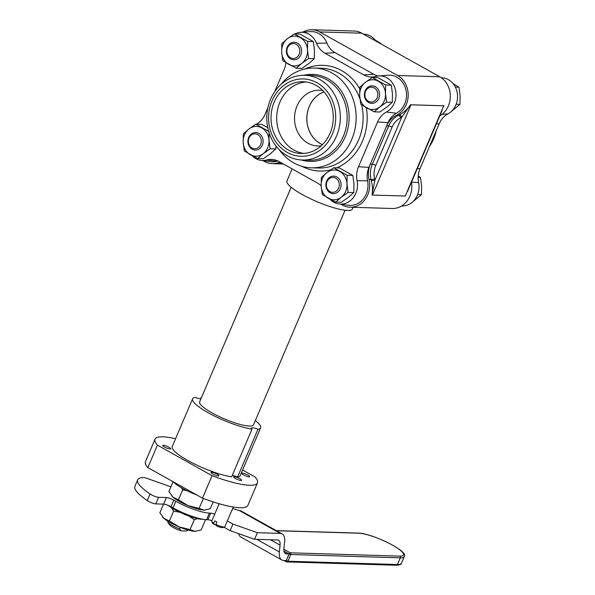 <?xml version="1.0" encoding="UTF-8"?>
<svg xmlns="http://www.w3.org/2000/svg" width="595" height="595" viewBox="0 0 595 595"><rect width="100%" height="100%" fill="white"/><g stroke="black" fill="none" stroke-linecap="round" stroke-linejoin="round"><path stroke-width="0.89" d="M322.46 144.6A27.839 24.15 91.7 0 1 309.355 106.379A27.839 24.15 91.7 0 1 324.059 91.898M280.223 162.234A21.829 18.936 -88.3 0 0 277.724 162.837A21.829 18.936 91.7 0 1 272.116 163.632A21.829 18.936 91.7 0 1 263.064 160.643M292.115 168.883L286.969 180.947A35.641 7.289 23.1 0 0 286.961 180.962A35.641 7.289 23.1 0 0 309.192 198.12A35.641 7.289 23.1 0 0 347.473 210.429A35.641 7.289 23.1 0 0 352.53 208.912L353.214 207.313M407.612 191.3L409.248 187.47M441.059 112.894L442.122 110.395M302.729 32.175A21.829 18.936 91.7 0 1 311.936 29.75A21.829 18.936 91.7 0 1 319.656 31.914L397.631 75.498A21.829 18.936 91.7 0 1 408.177 95.721A21.829 18.936 91.7 0 1 396.441 115.274A21.829 18.936 -88.3 0 0 386.653 125.895L370.335 164.146A21.829 18.936 -88.3 0 0 369.034 179.519A21.829 18.936 91.7 0 1 350.091 207.216L392.239 208.495A21.829 18.936 -88.3 0 0 411.472 182.241M371.295 180.724C372.604 185.804 372.834 190.564 371.994 195.019L374.895 180.181A24.499 21.256 -88.3 0 0 374.627 178.902A19.159 16.615 91.7 0 1 375.765 165.41L392.083 127.159A19.159 16.615 91.7 0 1 400.673 117.832A24.499 21.256 -88.3 0 0 401.722 117.289L410.49 104.772C407.56 109.168 403.864 112.522 399.394 114.85A2.67 1.183 -119.1 0 1 401.722 117.289L374.895 180.181L371.295 180.724A21.829 18.936 91.7 0 0 371.057 179.578A2.67 0.394 166.8 0 0 374.627 178.902M350.091 207.216A21.829 18.936 91.7 0 1 341.047 204.234M439.764 115.921A21.829 18.936 -88.3 0 0 450.333 96.249A21.829 18.936 -88.3 0 0 439.772 76.777L361.797 33.194A21.829 18.936 -88.3 0 0 354.077 31.029L311.936 29.75M410.49 104.772L444.115 105.791M372.232 195.041A2.67 0.543 23.1 0 0 372.47 195.063L410.959 104.817A2.67 0.543 -156.9 0 1 410.728 104.794M443.93 105.798A2.67 0.543 -156.9 0 1 443.744 105.806L405.255 196.053A2.67 0.543 23.1 0 0 405.433 196.045M410.959 104.817L443.744 105.806M405.255 196.053L372.47 195.063M291.178 187.254L199.652 401.833A29.289 5.987 23.1 0 0 217.889 415.935A29.289 5.987 23.1 0 0 249.379 426.065A29.289 5.987 23.1 0 0 253.537 424.815L345.063 210.243M234.281 476.729A4.314 0.885 -156.9 0 1 238.922 478.224A4.314 0.885 -156.9 0 1 241.6 480.299A4.314 0.885 -156.9 0 1 237.286 479.414A4.314 0.885 -156.9 0 1 233.671 476.915A4.314 0.885 -156.9 0 1 234.281 476.729M212.794 474.007A4.314 0.885 -156.9 0 1 210.972 472.378A4.314 0.885 -156.9 0 1 215.286 473.263A4.314 0.885 -156.9 0 1 218.908 475.762A4.314 0.885 -156.9 0 1 212.794 474.007M249.126 476.878A4.314 0.885 -156.9 0 1 244.493 475.39A4.314 0.885 -156.9 0 1 241.808 473.315A4.314 0.885 -156.9 0 1 246.122 474.193A4.314 0.885 -156.9 0 1 249.736 476.699A4.314 0.885 -156.9 0 1 249.126 476.878M163.35 445.231A4.314 0.885 -156.9 0 1 167.983 446.726A4.314 0.885 -156.9 0 1 170.668 448.801A4.314 0.885 -156.9 0 1 166.355 447.916A4.314 0.885 -156.9 0 1 162.733 445.417A4.314 0.885 -156.9 0 1 163.35 445.231M200.917 398.873A7.125 1.458 -156.9 0 1 195.234 397.371A36.972 7.564 23.1 0 0 192.587 398.821L172.23 446.548A36.972 7.564 -156.9 0 0 192.654 463.059A36.972 7.564 -156.9 0 0 231.648 476.833L252.005 429.099A7.125 1.458 -156.9 0 1 251.44 428.08A7.125 1.458 -156.9 0 1 257.955 429.285L237.598 477.012A7.125 1.458 -156.9 0 0 232.214 475.509M257.955 429.285A36.972 7.564 23.1 0 0 260.603 427.835A36.972 7.564 23.1 0 0 255.344 420.576M192.587 398.821A36.972 7.564 23.1 0 0 213.017 415.332A36.972 7.564 23.1 0 0 252.005 429.099M260.603 427.835L240.246 475.561A36.972 7.564 -156.9 0 1 237.598 477.012M200.619 398.873L201.184 397.549M175.57 438.716A55.685 11.387 23.1 0 0 155.02 439.207A55.685 11.387 23.1 0 0 157.43 445.134L212.073 475.68A55.685 11.387 23.1 0 0 257.457 482.902A55.685 11.387 23.1 0 0 255.047 476.982L242.611 470.028M155.02 439.207L145.44 461.668A55.685 11.387 23.1 0 0 147.843 467.596L157.43 445.134M147.843 467.596L202.493 498.141L212.073 475.68M202.493 498.141A55.685 11.387 23.1 0 0 247.877 505.363L257.457 482.902M401.447 206.071L403.536 205.907A18.973 16.459 -88.3 0 0 418.649 182.583A21.018 18.229 91.7 0 1 420.07 168.564L439.155 123.812A21.018 18.229 91.7 0 1 447.938 113.905A18.973 16.459 -88.3 0 0 457.377 93.705A18.973 16.459 -88.3 0 0 443.178 77.886L441.111 77.603M436.269 130.573A42.379 36.764 91.7 0 1 429.419 146.638M375.921 41.085A18.973 16.459 -88.3 0 0 365.189 34.287L363.3 34.034M378.279 75.959A19.999 17.352 91.7 0 1 373.734 74.263L335.059 52.65A19.999 17.352 91.7 0 1 326.953 43.1A19.985 17.337 -88.3 0 0 310.203 31.617L300.631 32.331A18.973 16.459 91.7 0 1 316.54 43.234A21.018 18.229 -88.3 0 0 325.056 53.267L363.731 74.888A21.018 18.229 -88.3 0 0 372.827 76.933A21.018 18.229 -88.3 0 0 375.876 76.405A18.973 16.459 91.7 0 1 378.628 75.922A18.973 16.459 91.7 0 1 395.534 90.142A18.973 16.459 91.7 0 1 386.393 112.038A21.018 18.229 -88.3 0 0 377.609 121.945L358.525 166.704A21.018 18.229 -88.3 0 0 357.097 180.716A18.973 16.459 91.7 0 1 338.979 203.951A18.973 16.459 91.7 0 1 329.898 199.169M338.979 203.951L348.484 205.253A19.985 17.337 -88.3 0 0 367.569 180.768A19.999 17.352 91.7 0 1 368.922 167.433L388.014 122.674A19.999 17.352 91.7 0 1 396.374 113.251A19.985 17.337 -88.3 0 0 406.006 90.18A19.985 17.337 -88.3 0 0 388.193 75.208L378.628 75.922M321.159 185.766A21.018 18.229 -88.3 0 0 317.566 183.111L278.891 161.49A21.018 18.229 -88.3 0 0 273.12 159.549A21.018 18.229 -88.3 0 0 266.746 159.973A18.973 16.459 91.7 0 1 260.989 160.36L270.494 161.662A19.985 17.337 -88.3 0 0 276.556 161.252A19.999 17.352 91.7 0 1 277.85 160.955M295.008 33.93A18.973 16.459 91.7 0 1 300.631 32.331M274.749 91.608L284.098 69.682A21.018 18.229 -88.3 0 0 285.868 62.72M256.497 124.191A21.018 18.229 -88.3 0 0 265.013 114.433L267.899 107.665M287.281 155.808A42.379 36.764 -88.3 0 0 302.267 160.01A42.379 36.764 -88.3 0 0 340.295 118.762A42.379 36.764 -88.3 0 0 304.833 75.297A42.379 36.764 -88.3 0 0 267.899 107.658A42.379 36.764 -88.3 0 0 287.281 155.808M287.288 152.446A38.697 33.565 91.7 0 1 283.51 85.621A38.697 33.565 91.7 0 1 335.647 114.761A38.697 33.565 91.7 0 1 287.288 152.446M288.367 149.918A35.886 31.133 91.7 0 1 271.952 109.145A35.886 31.133 91.7 0 1 303.234 81.738A35.886 31.133 91.7 0 1 333.267 118.554A35.886 31.133 91.7 0 1 301.063 153.48A35.886 31.133 91.7 0 1 288.367 149.918M279.211 149.65A49.898 43.286 -88.3 0 0 293.707 162.859A49.898 43.286 -88.3 0 0 311.356 167.805A49.898 43.286 -88.3 0 0 356.13 119.245A49.898 43.286 -88.3 0 0 314.376 68.061A49.898 43.286 -88.3 0 0 281.197 84.237M260.989 160.36A18.973 16.459 91.7 0 1 251.908 155.578M303.896 153.413A35.886 31.133 91.7 0 1 294.034 150.096A35.886 31.133 91.7 0 1 277.307 110.915A35.886 31.133 91.7 0 1 306.061 81.969M321.151 145.842A27.898 24.202 91.7 0 1 317.886 145.998A27.898 24.202 91.7 0 1 308.017 143.231A27.898 24.202 91.7 0 1 295.254 111.533A27.898 24.202 91.7 0 1 319.575 90.224A27.898 24.202 91.7 0 1 322.825 90.581M324.015 91.846A27.898 24.202 -88.3 0 0 306.894 116.419A27.898 24.202 -88.3 0 0 320.296 143.603A27.898 24.202 -88.3 0 0 322.416 144.644M188.117 530.056L186.376 531.008L181.17 530.852L179.638 528.903L180.292 527.363M196.952 495.04A24.276 4.968 -156.9 0 1 173.19 481.757M168.154 521.399L167.783 522.276L169.568 524.76A9.245 1.889 -156.9 0 0 181.17 530.852M179.638 528.903A12.517 2.558 -156.9 0 1 167.783 522.276M257.709 134.567A7.452 6.463 91.7 0 1 258.438 147.441A7.452 6.463 91.7 0 1 248.39 141.826A7.452 6.463 91.7 0 1 257.709 134.567M258.87 133.399A8.769 7.609 -88.3 0 0 255.761 132.529A8.769 7.609 -88.3 0 0 247.892 141.067A8.769 7.609 -88.3 0 0 255.233 150.059A8.769 7.609 -88.3 0 0 262.878 143.365A8.769 7.609 -88.3 0 0 258.87 133.399M335.699 178.158A7.452 6.463 91.7 0 1 336.428 191.032A7.452 6.463 91.7 0 1 326.38 185.417A7.452 6.463 91.7 0 1 335.699 178.158M336.859 176.99A8.769 7.609 -88.3 0 0 333.758 176.12A8.769 7.609 -88.3 0 0 325.889 184.658A8.769 7.609 -88.3 0 0 333.222 193.65A8.769 7.609 -88.3 0 0 340.868 186.956A8.769 7.609 -88.3 0 0 336.859 176.99M418.188 177.399L420.464 177.466L421.617 186.071L421.438 194.632L417.653 194.52M421.438 194.632L412.789 201.779M418.255 176.016L420.464 177.466M296.206 44.305A7.452 6.463 91.7 0 1 296.935 57.172A7.452 6.463 91.7 0 1 286.894 51.564A7.452 6.463 91.7 0 1 296.206 44.305M297.366 43.138A8.769 7.609 -88.3 0 0 294.265 42.267A8.769 7.609 -88.3 0 0 286.396 50.806A8.769 7.609 -88.3 0 0 293.737 59.798A8.769 7.609 -88.3 0 0 301.375 53.104A8.769 7.609 -88.3 0 0 297.366 43.138M380.413 43.599L381.045 43.948M374.939 39.887L380.978 43.614M374.196 87.896A7.452 6.463 91.7 0 1 374.924 100.771A7.452 6.463 91.7 0 1 364.884 95.155A7.452 6.463 91.7 0 1 374.196 87.896M375.356 86.729A8.769 7.609 -88.3 0 0 372.254 85.859A8.769 7.609 -88.3 0 0 364.385 94.397A8.769 7.609 -88.3 0 0 371.726 103.389A8.769 7.609 -88.3 0 0 379.365 96.695A8.769 7.609 -88.3 0 0 375.356 86.729M455.361 87.093L458.968 87.205L460.113 95.81L459.935 104.37L456.149 104.259M459.935 104.37L451.285 111.518M452.936 83.486L458.968 87.205M263.377 158.672L257.724 158.501L263.273 153.636L270.145 148.817L275.797 148.988L270.249 153.852L263.377 158.672M269.171 131.651L255.783 124.169L248.911 128.989L243.362 133.845L243.184 142.413L244.329 151.011L257.724 158.501M255.783 124.169L261.436 124.34L267.72 127.516M270.145 148.817L268.992 140.219L269.081 132.737M275.998 145.976L275.797 148.988M268.992 140.219A14.905 12.934 91.7 0 1 263.273 153.636A14.905 12.934 91.7 0 1 250.361 154.737A14.905 12.934 91.7 0 1 243.184 142.413A14.905 12.934 91.7 0 1 248.911 128.989A14.905 12.934 91.7 0 1 261.815 127.888A14.905 12.934 91.7 0 1 268.992 140.219M341.366 202.263L335.714 202.092L341.262 197.228L348.135 192.408L353.787 192.579L348.239 197.443L341.366 202.263M348.135 192.408L346.989 183.81L347.16 175.242L333.773 167.76L326.9 172.58L321.352 177.436L321.174 186.004L322.319 194.602L335.714 202.092M333.773 167.76L339.425 167.931L352.813 175.413L353.966 184.019L353.787 192.579M347.16 175.242L352.813 175.413M346.989 183.81A14.905 12.934 91.7 0 1 341.262 197.228A14.905 12.934 91.7 0 1 328.358 198.328A14.905 12.934 91.7 0 1 321.174 186.004A14.905 12.934 91.7 0 1 326.9 172.58A14.905 12.934 91.7 0 1 339.805 171.479A14.905 12.934 91.7 0 1 346.989 183.81M379.863 112.001L374.21 111.83L379.759 106.966L386.631 102.147L392.284 102.318L386.735 107.182L379.863 112.001M386.631 102.147L385.486 93.549L385.664 84.981L372.269 77.499L365.397 82.318L359.849 87.175L359.67 95.743L360.823 104.341L374.21 111.83M372.269 77.499L377.922 77.67L391.317 85.152L392.462 93.757L392.284 102.318M385.664 84.981L391.317 85.152M385.486 93.549A14.905 12.934 91.7 0 1 379.759 106.966A14.905 12.934 91.7 0 1 366.855 108.067A14.905 12.934 91.7 0 1 359.67 95.743A14.905 12.934 91.7 0 1 365.397 82.318A14.905 12.934 91.7 0 1 378.308 81.218A14.905 12.934 91.7 0 1 385.486 93.549M301.873 68.41L296.221 68.239L301.769 63.375L308.641 58.555L314.294 58.726L308.745 63.591L301.873 68.41M308.641 58.555L307.496 49.95L307.675 41.39L294.28 33.908L287.407 38.727L281.859 43.584L281.68 52.152L282.833 60.75L296.221 68.239M294.28 33.908L299.932 34.079L313.327 41.561L314.472 50.166L314.294 58.726M307.675 41.39L313.327 41.561M307.496 49.95A14.905 12.934 91.7 0 1 301.769 63.375A14.905 12.934 91.7 0 1 288.865 64.476A14.905 12.934 91.7 0 1 281.68 52.152A14.905 12.934 91.7 0 1 287.407 38.727A14.905 12.934 91.7 0 1 300.311 37.626A14.905 12.934 91.7 0 1 307.496 49.95M215.881 524.522L213.947 524.47L213.784 523.243L214.81 520.833A7.125 1.458 23.1 0 0 216.892 522.001L215.866 524.403L216.03 525.63A5.794 1.183 23.1 0 0 222.902 527.587L224.598 526.947A7.125 1.458 -156.9 0 1 215.866 524.403M213.784 523.243A7.125 1.458 -156.9 0 1 211.775 521.473L212.482 523.139A5.794 1.183 23.1 0 0 213.947 524.47M211.775 521.473A7.125 1.458 -156.9 0 1 211.746 521.131L219.168 503.734M233.262 507.029L224.858 526.724A7.125 1.458 -156.9 0 1 224.598 526.947M181.497 487.818L182.65 489.908L178.44 499.778L173.011 497.212L168.913 491.515L173.1 481.712M213.151 501.89L210.236 508.725L204.003 510.116L199.094 508.383L203.393 498.476M182.65 489.908L186.585 490.525M171.62 495.784A19.397 3.964 23.1 0 0 171.717 495.903A19.397 3.964 23.1 0 0 173.011 497.212A19.397 3.964 23.1 0 0 188.102 505.646L178.44 499.778M199.094 508.383L188.102 505.646A19.397 3.964 23.1 0 0 204.003 510.116A19.397 3.964 23.1 0 0 204.978 510.094A19.397 3.964 23.1 0 0 205.037 510.086M171.613 507.773L173.599 511.127L169.389 520.997L163.96 518.423L159.869 512.734L163.536 504.129M204.561 519.524L205.394 520.067L201.184 529.937L194.952 531.335L190.05 529.602L194.26 519.725L197.614 518.647M205.394 520.067L205.156 519.591M173.599 511.127L179.973 512.31M188.979 516.066L194.26 519.725M162.569 517.003A19.397 3.964 23.1 0 0 162.666 517.122A19.397 3.964 23.1 0 0 163.96 518.423A19.397 3.964 23.1 0 0 179.05 526.858L169.389 520.997M190.05 529.602L179.05 526.858A19.397 3.964 23.1 0 0 194.952 531.335A19.397 3.964 23.1 0 0 195.934 531.313A19.397 3.964 23.1 0 0 195.986 531.305M214.706 514.206A5.794 1.183 23.1 0 0 210.645 513.143L209.358 513.106A26.284 5.377 -156.9 0 1 175.845 501.28L173.829 500.157A5.794 1.183 23.1 0 0 166.444 497.554L158.605 497.316A5.794 1.183 -156.9 0 1 150.059 493.999A55.685 11.387 -156.9 0 1 137.69 479.83L134.887 486.413A55.685 11.387 23.1 0 0 147.255 500.573A5.794 1.183 23.1 0 0 155.801 503.891L163.64 504.129A5.794 1.183 -156.9 0 1 171.025 506.739L173.033 507.862A26.284 5.377 23.1 0 0 206.554 519.688L207.834 519.725A5.794 1.183 -156.9 0 1 211.894 520.781M137.69 479.83A55.685 11.387 -156.9 0 1 143.164 477.495A5.794 1.183 -156.9 0 1 146.772 478.291L170.921 486.814M223.928 527.2L230.124 530.658L254.548 539.278L277.411 539.97A11.134 5.05 -60.8 0 1 278.572 540.275A11.134 5.05 -60.8 0 1 280.067 545.132L279.345 551.937A18.445 8.367 119.2 0 0 281.829 559.969A18.445 8.367 119.2 0 0 283.741 560.475L286.255 560.549L289.058 553.975L286.552 553.9A11.134 5.05 -60.8 0 1 285.392 553.595A11.134 5.05 -60.8 0 1 283.889 548.739L284.618 541.933A18.445 8.367 119.2 0 0 282.134 533.901A18.445 8.367 119.2 0 0 280.215 533.395L257.36 532.696L232.928 524.083L227.327 520.945M281.829 559.969L240.93 537.114A18.445 8.367 -60.8 0 1 238.64 533.663M232.6 508.569L239.324 510.532A18.445 8.367 -60.8 0 1 241.235 511.046L282.134 533.901M217.547 503.258L219.131 503.816M232.928 524.083L230.124 530.658M257.36 532.696L254.548 539.278M168.281 505.423A21.628 4.425 23.1 0 0 202.226 519.309A21.628 4.425 23.1 0 0 203.066 519.301M283.927 551.104L289.058 553.975M277.724 162.837L281.495 162.948M369.034 179.519L371.057 179.578A21.829 18.936 -88.3 0 1 372.358 164.205A2.67 0.543 -156.9 0 1 375.765 165.41M399.394 114.85A21.829 18.936 91.7 0 1 398.464 115.333A2.67 1.212 -115.8 0 1 400.673 117.832M396.441 115.274L398.464 115.333A21.829 18.936 -88.3 0 0 388.669 125.962A2.67 0.543 -156.9 0 1 392.083 127.159M386.653 125.895L388.669 125.962L372.358 164.205L370.335 164.146M439.772 76.777L397.631 75.498M319.656 31.914L361.797 33.194M417.288 168.616L420.07 168.564M411.517 182.152L418.649 182.583M436.38 123.857L439.155 123.812M442.13 114.3L447.938 113.905M388.014 122.674L377.609 121.945M396.374 113.251L386.393 112.038M373.734 74.263L363.731 74.888M335.059 52.65L325.056 53.267M326.953 43.1L316.54 43.234M304.833 75.297L311.676 75.498A42.379 36.764 91.7 0 1 347.13 118.97A42.379 36.764 91.7 0 1 309.103 160.219L302.267 160.01M301.249 159.958A43.561 37.79 -88.3 0 0 349.101 119.03A43.561 37.79 -88.3 0 0 303.814 75.282M314.376 68.061L321.337 68.269A49.898 43.286 91.7 0 1 338.994 73.222A49.898 43.286 91.7 0 1 359.968 99.053M361.663 104.906A49.898 43.286 91.7 0 1 318.295 168.021M359.722 88.893A52.881 45.867 -88.3 0 0 341.619 70.582A52.881 45.867 -88.3 0 0 304.923 68.968M301.97 166.325A52.881 45.867 -88.3 0 0 330.604 169.873M336.688 167.85A52.881 45.867 -88.3 0 0 366.371 107.792M368.922 167.433L358.525 166.704M367.569 180.768L357.097 180.716M276.556 161.252L266.746 159.973M210.645 513.143L207.834 519.725M209.358 513.106L206.554 519.688M171.025 506.739L173.829 500.157M166.444 497.554L163.64 504.129M155.801 503.891L158.605 497.316M150.059 493.999L147.255 500.573M280.067 545.132L270.465 539.762M279.345 551.937L256.824 539.345M280.215 533.395L239.324 510.532M286.552 553.9L284.529 552.77M175.845 501.28L173.033 507.862M276.459 530.733L358.822 533.224A26.344 5.385 -156.9 0 1 392.417 545.08A26.344 5.385 -156.9 0 1 399.818 556.139A1.272 1.108 91.7 0 1 400.316 557.842L290.754 554.518L289.133 553.945L286.277 560.639L287.906 561.211L290.754 554.518A1.272 1.108 -88.3 0 0 290.256 552.814L283.852 549.237M283.993 560.483L286.292 561.769A1.272 1.272 0 0 0 286.872 561.925A1.272 1.108 -88.3 0 1 286.426 561.799A1.272 0.58 -60.8 0 1 286.292 561.769A1.272 0.58 -60.8 0 1 286.277 560.639L286.121 560.549M396.434 565.25L286.872 561.925A1.272 1.108 -88.3 0 0 287.906 561.211L397.467 564.529A1.272 1.108 91.7 0 1 396.434 565.25C399.803 565.027 401.454 564.395 401.38 563.353A27.623 5.645 -156.9 0 1 397.467 564.529L400.316 557.842A27.623 5.645 23.1 0 0 404.236 556.667C409.501 551.416 371.905 533.246 358.376 533.098A1.272 1.108 -88.3 0 1 358.822 533.224M283.912 551.029L289.133 553.945A1.272 0.58 -60.8 0 1 290.256 552.814L399.818 556.139M283.332 163.975L272.116 163.632M407.597 191.33L442.137 110.365M318.318 168.021L311.356 167.805M276.251 530.614L358.376 533.098M404.236 556.667L401.38 563.353"/></g></svg>
